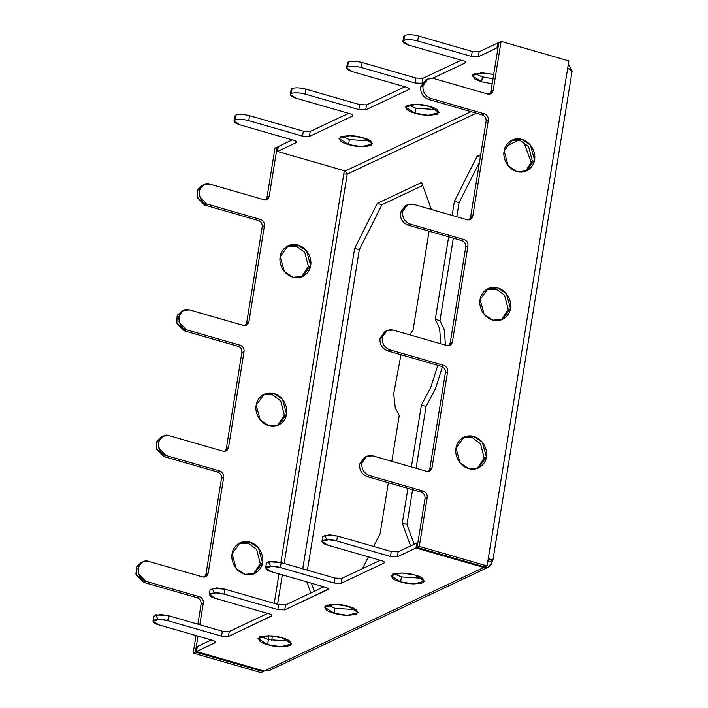 <?xml version="1.0" encoding="UTF-8"?>
<svg xmlns="http://www.w3.org/2000/svg" width="708" height="708" viewBox="0 0 708 708"><rect width="100%" height="100%" fill="white"/><g stroke="black" fill="none" stroke-linecap="round" stroke-linejoin="round"><path stroke-width="1.06" d="M366.735 456.262L364.514 457.315L359.637 464.094L361.85 463.05L366.735 456.262L372.806 455.837C367.063 454.837 363.416 457.244 361.85 463.05C361.478 469.192 364.062 473.387 369.603 475.634L423.366 491.104C426.136 492.228 427.42 494.334 427.234 497.405L419.295 546.417L417.083 547.461L484.874 566.966L487.095 565.922L419.295 546.417L487.095 565.922L488.29 558.497L492.724 561.32L488.316 567.17L483.768 567.489L264.296 671.034L268.854 670.706L488.316 567.17M387.099 330.512L384.886 331.556L380.001 338.336L382.223 337.291L387.099 330.512L393.17 330.078C387.435 329.087 383.78 331.486 382.223 337.291C381.851 343.433 384.426 347.628 389.966 349.885L443.73 365.346C446.5 366.478 447.792 368.576 447.606 371.647L445.385 372.691L429.836 468.74L432.048 467.696L447.606 371.647L432.048 467.696C431.269 470.599 429.446 471.802 426.57 471.298L372.806 455.837L426.57 471.298L429.606 471.085L432.048 467.696L429.836 468.74L445.385 372.691C445.571 369.62 444.288 367.523 441.518 366.399L387.745 350.929C382.214 348.672 379.63 344.477 380.001 338.336L386.037 331.114M427.836 78.995L425.623 80.039L420.738 86.819L422.959 85.774L427.836 78.995L433.907 78.561C428.172 77.57 424.517 79.977 422.959 85.774C422.587 91.916 425.163 96.12 430.703 98.368L484.467 113.838C487.237 114.962 488.529 117.059 488.343 120.13L486.122 121.183L470.572 217.232L472.785 216.188L488.343 120.13L472.785 216.188C472.006 219.082 470.183 220.285 467.307 219.79L413.543 204.32C407.799 203.329 404.153 205.736 402.587 211.533L407.472 204.754L413.543 204.32L467.307 219.79L470.342 219.577L472.785 216.188L470.572 217.232L486.122 121.183C486.308 118.112 485.024 116.006 482.254 114.882L428.482 99.412C422.95 97.164 420.366 92.969 420.738 86.819L426.765 79.606M407.472 204.754L405.25 205.798L400.374 212.577L402.587 211.533C402.215 217.675 404.799 221.869 410.33 224.126L464.103 239.596C466.873 240.72 468.156 242.817 467.97 245.888L465.758 246.933L450.2 342.982L452.421 341.937L467.97 245.888L452.421 341.937C451.633 344.84 449.81 346.044 446.943 345.548L393.17 330.078L446.943 345.548L449.978 345.327L452.421 341.937L450.2 342.982L465.758 246.933C465.944 243.862 464.652 241.764 461.881 240.64L408.118 225.171C402.578 222.923 400.002 218.719 400.374 212.577L406.401 205.355M404.33 37.692L404.702 35.4C407.967 34.311 412.569 34.506 418.49 36.002L472.254 51.463L479.148 51.764L497.768 42.984L496.963 47.932L497.945 48.215L496.963 47.932L478.343 56.72L496.963 47.932L497.768 42.984L479.148 51.764L478.343 56.72L471.448 56.419L417.685 40.949C411.764 39.462 407.171 39.259 403.905 40.347C401.825 41.781 403.463 43.374 408.817 45.135L402.914 41.365L403.905 40.347L404.702 35.4L403.719 36.418L402.914 41.365M348.026 64.26L348.398 61.968C351.664 60.87 356.257 61.074 362.177 62.561L415.95 78.03L422.835 78.331L461.235 60.215L422.835 78.331L422.039 83.278L415.145 82.986L361.381 67.517C355.46 66.021 350.858 65.826 347.593 66.915C345.513 68.349 347.15 69.942 352.513 71.694L346.61 67.933L347.593 66.915L348.398 61.968L347.407 62.977L346.61 67.933M235.41 117.386L235.782 115.094C239.047 114.006 243.641 114.2 249.561 115.696L303.334 131.166L310.219 131.458L348.628 113.342L310.219 131.458L309.423 136.414L302.528 136.113L248.765 120.643C242.844 119.156 238.251 118.953 234.976 120.05C232.897 121.475 234.543 123.077 239.897 124.829L233.994 121.059L234.976 120.05L235.782 115.094L234.791 116.112L233.994 121.059M291.714 90.819L292.085 88.527C295.36 87.438 299.953 87.642 305.874 89.128L359.637 104.598L366.532 104.899L404.932 86.783L366.532 104.899L365.726 109.846L358.832 109.545L305.068 94.076C299.148 92.589 294.555 92.394 291.289 93.483C289.209 94.916 290.846 96.509 296.201 98.262L290.298 94.5L291.289 93.483L292.085 88.527L291.103 89.544L290.298 94.5M435.296 319.326L439.641 328.556L440.783 343.778L439.641 328.556L435.296 319.326L439.969 320.671L435.296 319.326L448.66 236.835L435.296 319.326M445.465 345.123L444.314 329.901L439.969 320.671L453.332 238.18L439.969 320.671L444.314 329.901L445.465 345.123M142.83 561.895L140.618 562.94L136.361 567.506L136.113 574.799L143.485 582.312L145.698 581.268L143.485 582.312L197.249 597.782L199.461 596.738L145.698 581.268L138.326 573.754L138.573 566.462L142.83 561.895L148.91 561.471L202.674 576.932L205.709 576.719L208.152 573.33L205.931 574.374L204.523 577.073L205.931 574.374L221.489 478.325C221.675 475.254 220.383 473.156 217.613 472.032L219.834 470.979L166.07 455.518L158.698 447.996L158.946 440.703L163.203 436.137L169.274 435.712L223.038 451.182L226.073 450.961L228.516 447.571L226.303 448.615L224.887 451.315L226.303 448.615L241.862 352.566C242.048 349.495 240.755 347.398 237.985 346.274L240.198 345.23L186.434 329.76L179.062 322.237L179.31 314.945L183.567 310.387L189.647 309.954L243.41 325.423L246.446 325.211L248.889 321.813L246.667 322.866L245.26 325.556L246.667 322.866L262.226 226.808C262.411 223.737 261.119 221.639 258.349 220.515L260.571 219.471L206.807 204.001L199.435 196.488L199.683 189.195L203.939 184.629L210.011 184.195L263.774 199.665L266.81 199.452L269.252 196.063L267.04 197.107L265.624 199.806L267.04 197.107L274.978 148.087L277.191 147.043L278.173 147.326L277.191 147.043L269.252 196.063L277.191 147.043L274.978 148.087L267.04 197.107L269.252 196.063C268.474 198.957 266.651 200.16 263.774 199.665L210.011 184.195C205.683 182.363 202.028 184.77 199.054 191.408C199.709 199.098 202.293 203.293 206.807 204.001L260.571 219.471C263.341 220.595 264.633 222.693 264.438 225.763L248.889 321.813L264.438 225.763L262.226 226.808L246.667 322.866L248.889 321.813C248.101 324.715 246.278 325.919 243.41 325.423L189.647 309.954C185.31 308.122 181.664 310.52 178.69 317.166C179.336 324.848 181.921 329.052 186.434 329.76L240.198 345.23C242.968 346.354 244.26 348.451 244.074 351.522L228.516 447.571L244.074 351.522L241.862 352.566L226.303 448.615L228.516 447.571C227.737 450.474 225.914 451.677 223.038 451.182L169.274 435.712C164.946 433.871 161.291 436.278 158.318 442.925C158.973 450.607 161.557 454.801 166.07 455.518L219.834 470.979C222.604 472.112 223.896 474.21 223.71 477.28L208.152 573.33L223.71 477.28L221.489 478.325L205.931 574.374L208.152 573.33C207.364 576.232 205.541 577.427 202.674 576.932L148.91 561.471C144.574 559.63 140.927 562.037 137.954 568.674C138.609 576.365 141.184 580.56 145.698 581.268L199.461 596.738C202.231 597.862 203.523 599.968 203.338 603.039L201.125 604.083L197.868 624.173L201.125 604.083C201.311 601.012 200.019 598.915 197.249 597.782L143.485 582.312L135.892 573.984L136.892 566.427L141.768 562.506M492.724 561.32L572.108 71.163L567.683 68.34L568.887 60.915L501.096 41.409L493.157 90.429L490.936 91.474L489.52 94.173L490.936 91.474L498.875 42.462L490.936 91.474L493.157 90.429L501.096 41.409L498.875 42.462L501.096 41.409L568.887 60.915L567.683 68.34C571.701 69.658 572.931 70.853 571.365 71.933M270.651 566.258L268.297 561.701L281.191 562.621L334.955 578.091L341.849 578.383L380.249 560.267L341.849 578.383L341.044 583.339L384.055 563.046L384.24 561.904L384.055 563.046L341.044 583.339L334.149 583.038L280.386 567.568C276.217 566.179 271.624 565.975 266.606 566.966C265.208 569.002 266.845 570.604 271.518 571.754L325.282 587.224C327.963 588.1 328.786 588.897 327.742 589.614L327.928 588.463L327.742 589.614L284.74 609.898L328.238 589.1M214.347 592.826L211.993 588.268L224.879 589.18L278.651 604.65L285.536 604.951L323.937 586.835L285.536 604.951L284.74 609.898L277.846 609.606L224.082 594.136C219.914 592.746 215.312 592.543 210.294 593.534C208.904 595.57 210.542 597.163 215.214 598.322L268.978 613.783C271.66 614.668 272.474 615.464 271.438 616.181L271.624 615.031L271.438 616.181L228.427 636.465L271.934 615.668M158.034 619.394L155.689 614.827L168.575 615.748L222.339 631.217L229.233 631.518L267.633 613.402L229.233 631.518L228.427 636.465L221.542 636.165L167.769 620.695C163.601 619.305 159.008 619.111 153.99 620.102C152.592 622.137 154.229 623.73 158.902 624.881L212.674 640.351C215.347 641.227 216.17 642.023 215.126 642.74L215.312 641.598L215.126 642.74L196.505 651.528L215.621 642.236M271.996 667.396L264.296 671.034L196.505 651.528L197.311 646.572L211.329 639.961L197.311 646.572L196.505 651.528L264.296 671.034L483.768 567.489L415.977 547.983L397.356 556.771L390.462 556.47L336.698 541C332.53 539.611 327.928 539.416 322.91 540.408C321.512 542.443 323.158 544.036 327.831 545.187L381.594 560.656C384.267 561.533 385.09 562.329 384.055 563.046L384.541 562.541M422.039 83.278L422.835 78.331L415.95 78.03L362.177 62.561C356.257 61.074 351.664 60.87 348.398 61.968L347.593 66.915C350.858 65.826 355.46 66.021 361.381 67.517L362.177 62.561L361.381 67.517L415.145 82.986L415.95 78.03L415.145 82.986L422.039 83.278M432.615 78.287L465.041 62.994L465.227 61.844L465.041 62.994L432.615 78.287M365.726 109.846L408.737 89.553L408.923 88.412L408.737 89.553L365.726 109.846L366.532 104.899L359.637 104.598L305.874 89.128L305.068 94.076L358.832 109.545L359.637 104.598L358.832 109.545L365.726 109.846M309.423 136.414L352.425 116.121L352.611 114.979L352.425 116.121L309.423 136.414L310.219 131.458L303.334 131.166L249.561 115.696L248.765 120.643L302.528 136.113L303.334 131.166L302.528 136.113L309.423 136.414M277.501 151.477L296.121 142.689L296.307 141.538L296.121 142.689L277.501 151.477L345.292 170.973L347.23 174.124L343.778 173.973L280.855 562.524L344.309 170.699L343.778 173.973L347.23 174.124L476.378 113.192L347.23 174.124L345.292 170.973L471.032 111.652L345.292 170.973L277.501 151.477L278.297 146.521L277.501 151.477M292.315 139.91L278.297 146.521L292.315 139.91M380.125 533.567L388.356 482.714L380.125 533.567L373.638 546.452L380.125 533.567M391.825 461.306L399.241 415.534L391.825 461.306M421.41 405.082L411.392 466.935L421.41 405.082L430.827 387.267L437.801 365.328L430.827 387.267L421.41 405.082L426.083 406.427L421.41 405.082M407.923 488.343L402.286 523.106L406.967 524.451L412.596 489.688L406.967 524.451L414.145 544.275L406.967 524.451L402.286 523.106L407.923 488.343M416.065 468.28L426.083 406.427L416.065 468.28M456.802 216.763L459.085 202.638L454.412 201.293L452.12 215.418L454.412 201.293L477.05 156.318L480.714 154.592L477.05 156.318L480.281 157.247L477.05 156.318L454.412 201.293L459.085 202.638L456.802 216.763M413.127 329.786L429.092 231.206L413.127 329.786L409.914 334.893L413.127 329.786M510.972 140.653L520.513 140.68L528.637 146.689L532.292 160.893L525.442 171.336L532.292 160.893L528.637 146.689L520.513 140.68L510.972 140.653M504.123 151.105L508.202 165.831L516.92 171.619L526.575 170.858L534.513 159.84L530.434 145.113L521.707 139.326L512.052 140.078L504.123 151.105C504.273 146.22 510.645 136.361 521.92 139.379C533.133 142.839 535.885 155.309 534.513 159.84C534.363 164.725 527.991 174.575 516.707 171.566C505.503 168.106 502.751 155.627 504.123 151.105M287.076 246.287L296.617 246.313L304.732 252.322L308.396 266.518L301.546 276.97L308.396 266.518L304.732 252.322L296.617 246.313L287.076 246.287M280.226 256.73L284.306 271.465L293.024 277.253L302.679 276.492L310.608 265.473L306.529 250.747L297.811 244.95L288.156 245.711L280.226 256.73C280.377 251.853 286.74 241.994 298.024 245.012C309.237 248.473 311.989 260.942 310.608 265.473C310.458 270.359 304.095 280.209 292.811 277.2C281.598 273.739 278.846 261.261 280.226 256.73M486.918 289.191L496.458 289.218L504.574 295.227L508.238 309.423L501.388 319.866L508.238 309.423L504.574 295.227L496.458 289.218L486.918 289.191M480.068 299.634L484.148 314.361L492.865 320.158L502.521 319.397L510.459 308.378L506.37 293.643L497.653 287.855L487.998 288.616L480.068 299.634C480.219 294.749 486.582 284.899 497.866 287.908C509.079 291.369 511.831 303.847 510.459 308.378C510.3 313.255 503.937 323.114 492.653 320.096C481.44 316.635 478.696 304.166 480.068 299.634M263.013 394.816L272.562 394.852L280.678 400.861L284.342 415.056L277.492 425.499L284.342 415.056L280.678 400.861L272.562 394.852L263.013 394.816M256.163 405.268L260.252 419.994L268.969 425.782L278.625 425.03L286.554 414.003L282.474 399.277L273.757 393.489L264.102 394.25L256.163 405.268C256.314 400.383 262.686 390.533 273.969 393.542C285.174 397.002 287.926 409.472 286.554 414.003C286.404 418.888 280.041 428.747 268.757 425.729C257.544 422.269 254.791 409.799 256.163 405.268M462.855 437.721L472.404 437.748L480.52 443.757L484.184 457.952L477.334 468.395L484.184 457.952L480.52 443.757L472.404 437.748L462.855 437.721M456.005 448.164L460.094 462.89L468.811 468.687L478.466 467.926L486.396 456.908L482.316 442.173L473.599 436.385L463.944 437.146L456.005 448.164C456.164 443.279 462.528 433.429 473.811 436.447C485.024 439.898 487.768 452.377 486.396 456.908C486.246 461.784 479.882 471.643 468.599 468.625C457.386 465.174 454.633 452.695 456.005 448.164M238.959 543.355L248.499 543.381L256.623 549.39L260.279 563.586L253.429 574.029L260.279 563.586L256.623 549.39L248.499 543.381L238.959 543.355M232.109 553.798L236.189 568.524L244.915 574.321L254.561 573.56L262.5 562.541L258.42 547.806L249.694 542.018L240.039 542.779L232.109 553.798C232.259 548.912 238.631 539.062 249.906 542.08C261.119 545.532 263.872 558.01 262.5 562.541C262.349 567.418 255.977 577.277 244.694 574.259C233.49 570.798 230.737 558.329 232.109 553.798M349.389 139.618L341.778 136.352L349.389 139.618L348.584 144.565L361.841 146.68L372.594 143.883L363 137.768L349.743 135.653L338.99 138.449L348.584 144.565L349.389 139.618L370.611 141.025L349.389 139.618M268.394 639.669L260.783 636.412L268.394 639.669L267.597 644.616L280.846 646.731L291.599 643.944L282.005 637.82L268.757 635.713L258.004 638.501L267.597 644.616L268.996 635.722L268.359 639.66L289.616 641.076L268.394 639.669M415.897 108.236L408.277 104.979L415.897 108.236L415.092 113.192L428.34 115.298L439.093 112.51L429.499 106.395L416.251 104.28L405.498 107.067L415.092 113.192L415.897 108.236L437.11 109.652L415.897 108.236M334.902 608.296L327.291 605.039L334.902 608.296L334.096 613.243L347.354 615.358L358.106 612.562L348.513 606.446L335.265 604.331L324.503 607.128L334.096 613.243L334.902 608.296L356.124 609.703L334.902 608.296M482.396 76.862L474.785 73.605L482.396 76.862L481.599 81.809L492.184 83.756L481.599 81.809L482.396 76.862L492.989 78.809L482.396 76.862M493.697 74.411L480.909 72.88L472.006 75.694L481.599 81.809L474.369 78.809L472.767 74.552L482.688 72.906L493.697 74.411M401.409 576.914L393.798 573.657L401.409 576.914L400.604 581.87L413.853 583.976L424.605 581.188L415.012 575.073L401.763 572.958L391.011 575.746L400.604 581.87L401.409 576.914L422.632 578.33L401.409 576.914M195.399 652.05L197.974 636.12L195.399 652.05L263.19 671.556L263.323 670.75L263.19 671.556L260.978 672.6L263.19 671.556L195.399 652.05L193.187 653.095L195.399 652.05M199.824 624.739L203.338 603.039L199.824 624.739M196.019 635.563L193.187 653.095L260.978 672.6L193.187 653.095L196.019 635.563M279.005 573.905L274.235 603.384L279.005 573.905M271.695 640.501L272.421 635.97L271.695 640.501M277.545 604.34L282.324 574.861L277.545 604.34M284.165 563.471L347.23 174.124L284.165 563.471M267.597 644.616C260.004 642.749 257.34 640.156 259.606 636.846C267.766 635.235 275.235 635.563 282.005 637.82C289.599 639.696 292.262 642.289 289.997 645.59C281.837 647.2 274.368 646.882 267.597 644.616M334.096 613.243C326.512 611.367 323.848 608.783 326.114 605.473C334.273 603.862 341.734 604.19 348.513 606.446C356.106 608.322 358.77 610.907 356.505 614.217C348.345 615.827 340.875 615.5 334.096 613.243M400.604 581.87C393.011 579.994 390.347 577.401 392.613 574.1C400.772 572.489 408.242 572.807 415.012 575.073C422.605 576.94 425.269 579.533 423.003 582.843C414.844 584.454 407.383 584.127 400.604 581.87M326.954 539.7L324.609 535.133L337.495 536.053L391.259 551.523L398.153 551.824L416.773 543.036L417.755 543.319L416.773 543.036L415.977 547.983L483.768 567.489C488.069 568.232 490.812 566.435 491.98 562.081L487.308 560.736L491.98 562.081C493.538 561.01 492.308 559.816 488.29 558.497L567.683 68.34L487.095 565.922L484.874 566.966L417.083 547.461L425.021 498.45C425.207 495.379 423.915 493.281 421.145 492.149L367.381 476.688C361.841 474.431 359.266 470.236 359.637 464.094L365.664 456.872M416.773 543.036L398.153 551.824L397.356 556.771L415.977 547.983L416.773 543.036M568.382 64.012L571.453 70.039L568.382 64.012M497.768 42.984L498.742 43.259L497.768 42.984M465.041 62.994C466.085 62.277 465.262 61.481 462.581 60.605L408.817 45.135L462.581 60.605C465.262 61.481 466.085 62.277 465.041 62.994L465.537 62.481M408.737 89.553C409.773 88.845 408.959 88.04 406.277 87.164L352.513 71.694L406.277 87.164C408.959 88.04 409.773 88.845 408.737 89.553L409.233 89.049M352.425 116.121C353.469 115.404 352.646 114.608 349.973 113.731L296.201 98.262L349.973 113.731C352.646 114.608 353.469 115.404 352.425 116.121L352.92 115.616M296.121 142.689C297.156 141.972 296.342 141.175 293.661 140.299L239.897 124.829L293.661 140.299C296.342 141.175 297.156 141.972 296.121 142.689L296.617 142.175M348.584 144.565C340.99 142.689 338.327 140.104 340.601 136.794C348.752 135.184 356.221 135.511 363 137.768C370.594 139.644 373.249 142.228 370.983 145.538C362.823 147.149 355.363 146.822 348.584 144.565M415.092 113.192C407.498 111.315 404.834 108.722 407.1 105.421C415.26 103.811 422.729 104.129 429.499 106.395C437.093 108.262 439.756 110.855 437.491 114.165C429.331 115.776 421.862 115.448 415.092 113.192M428.42 471.44L429.836 468.74L428.42 471.44M448.784 345.681L450.2 342.982L448.784 345.681M469.156 219.931L470.572 217.232L469.156 219.931M410.569 545.965L402.286 523.106L410.569 545.965M523.893 142.317L531.611 163.61L523.893 142.317M368.399 556.86L362.452 568.666L368.399 556.86M310.812 593.03L306.776 581.896L310.812 593.03M302.75 568.825L354.655 248.358L377.293 203.382L421.632 182.46L431.411 209.462L421.632 182.46L377.293 203.382L381.975 204.727L359.328 249.703L307.422 570.17L359.328 249.703L354.655 248.358L302.75 568.825M400.994 354.735L393.692 393.763L395.276 407.826L399.241 415.534L395.276 407.826L393.692 393.763L400.994 354.735M163.203 436.137L160.982 437.19L156.725 441.748L156.477 449.04L163.849 456.563L166.07 455.518L163.849 456.563L217.613 472.032L163.849 456.563L156.256 448.226L157.256 440.668L162.132 436.748M183.567 310.387L181.354 311.431L177.097 315.998L176.85 323.282L184.222 330.804L186.434 329.76L184.222 330.804L237.985 346.274L184.222 330.804L176.628 322.476L177.628 314.91L182.505 310.989M203.939 184.629L201.718 185.673L197.461 190.24L197.213 197.532L204.585 205.046L206.807 204.001L204.585 205.046L258.349 220.515L204.585 205.046L196.992 196.718L197.992 189.151L202.869 185.231M518.76 140.184L505.654 146.37L518.76 140.184M479.502 162.088L459.085 202.638L479.502 162.088M442.447 366.771L435.482 388.665L426.083 406.427L435.482 388.665L442.447 366.771M422.729 185.496L381.975 204.727L422.729 185.496M311.458 583.242L314.387 591.339L311.458 583.242M493.157 90.429C492.37 93.323 490.547 94.527 487.679 94.031L433.907 78.561L487.679 94.031L490.715 93.819L493.157 90.429M419.295 546.417L427.234 497.405L425.021 498.45L417.083 547.461L419.295 546.417M377.293 203.382L354.655 248.358L359.328 249.703L381.975 204.727L377.293 203.382M292.085 88.527L291.289 93.483C294.555 92.394 299.148 92.589 305.068 94.076L305.874 89.128C299.953 87.642 295.36 87.438 292.085 88.527M235.782 115.094L234.976 120.05C238.251 118.953 242.844 119.156 248.765 120.643L249.561 115.696C243.641 114.2 239.047 114.006 235.782 115.094M404.702 35.4L403.905 40.347C407.171 39.259 411.764 39.462 417.685 40.949L418.49 36.002C412.569 34.506 407.967 34.311 404.702 35.4M417.685 40.949L471.448 56.419L472.254 51.463L418.49 36.002L417.685 40.949M471.448 56.419L478.343 56.72L479.148 51.764L472.254 51.463L471.448 56.419M224.082 594.136L277.846 609.606L278.651 604.65L224.879 589.18L224.082 594.136L224.879 589.18L216.728 587.888L210.108 589.605L209.311 594.552L215.922 592.835L224.082 594.136M271.438 616.181C272.474 615.464 271.66 614.668 268.978 613.783L215.214 598.322L209.311 594.552M167.769 620.695L221.542 636.165L222.339 631.217L168.575 615.748L167.769 620.695L168.575 615.748L160.424 614.447L153.804 616.164L152.999 621.12L159.619 619.403L167.769 620.695M215.126 642.74C216.17 642.023 215.347 641.227 212.674 640.351L158.902 624.881L152.999 621.12M327.742 589.614C328.786 588.897 327.963 588.1 325.282 587.224L271.518 571.754L265.615 567.984L272.235 566.267L280.386 567.568L334.149 583.038L334.955 578.091L281.191 562.621L280.386 567.568L281.191 562.621L273.031 561.32L266.42 563.037L265.615 567.984M384.055 563.046C385.09 562.329 384.267 561.533 381.594 560.656L327.831 545.187L321.919 541.425L328.539 539.708L336.698 541L390.462 556.47L391.259 551.523L337.495 536.053L336.698 541L337.495 536.053L329.344 534.752L322.724 536.469L321.919 541.425M398.153 551.824L391.259 551.523L390.462 556.47L397.356 556.771L398.153 551.824M341.849 578.383L334.955 578.091L334.149 583.038L341.044 583.339L341.849 578.383M285.536 604.951L278.651 604.65L277.846 609.606L284.74 609.898L285.536 604.951M229.233 631.518L222.339 631.217L221.542 636.165L228.427 636.465L229.233 631.518M408.118 225.171L461.881 240.64L464.103 239.596L410.33 224.126L408.118 225.171L410.33 224.126C404.799 221.869 402.215 217.675 402.587 211.533L400.374 212.577C400.002 218.719 402.578 222.923 408.118 225.171M428.482 99.412L482.254 114.882L484.467 113.838L430.703 98.368L428.482 99.412L430.703 98.368C425.163 96.12 422.587 91.916 422.959 85.774L420.738 86.819C420.366 92.969 422.95 97.164 428.482 99.412M382.223 337.291L380.001 338.336C379.63 344.477 382.214 348.672 387.745 350.929L389.966 349.885C384.426 347.628 381.851 343.433 382.223 337.291M387.745 350.929L441.518 366.399L443.73 365.346L389.966 349.885L387.745 350.929M361.85 463.05L359.637 464.094C359.266 470.236 361.841 474.431 367.381 476.688L369.603 475.634C364.062 473.387 361.478 469.192 361.85 463.05M367.381 476.688L421.145 492.149L423.366 491.104L369.603 475.634L367.381 476.688M421.145 492.149C423.915 493.281 425.207 495.379 425.021 498.45L427.234 497.405C427.42 494.334 426.136 492.228 423.366 491.104L421.145 492.149M441.518 366.399C444.288 367.523 445.571 369.62 445.385 372.691L447.606 371.647C447.792 368.576 446.5 366.478 443.73 365.346L441.518 366.399M461.881 240.64C464.652 241.764 465.944 243.862 465.758 246.933L467.97 245.888C468.156 242.817 466.873 240.72 464.103 239.596L461.881 240.64M482.254 114.882C485.024 116.006 486.308 118.112 486.122 121.183L488.343 120.13C488.529 117.059 487.237 114.962 484.467 113.838L482.254 114.882M203.338 603.039C203.523 599.968 202.231 597.862 199.461 596.738L197.249 597.782C200.019 598.915 201.311 601.012 201.125 604.083L203.338 603.039M223.71 477.28C223.896 474.21 222.604 472.112 219.834 470.979L217.613 472.032C220.383 473.156 221.675 475.254 221.489 478.325L223.71 477.28M244.074 351.522C244.26 348.451 242.968 346.354 240.198 345.23L237.985 346.274C240.755 347.398 242.048 349.495 241.862 352.566L244.074 351.522M264.438 225.763C264.633 222.693 263.341 220.595 260.571 219.471L258.349 220.515C261.119 221.639 262.411 223.737 262.226 226.808L264.438 225.763"/></g></svg>
